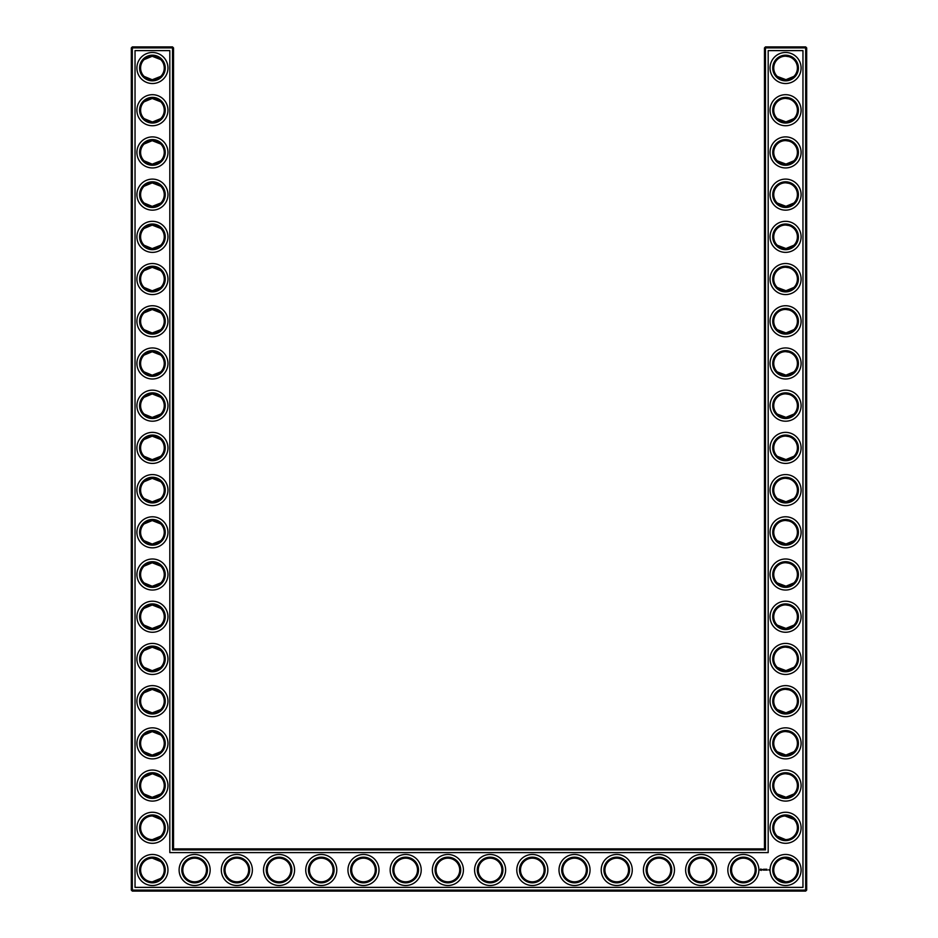 <?xml version="1.0" encoding="UTF-8"?>
<svg xmlns="http://www.w3.org/2000/svg" width="938" height="938" viewBox="0 0 938 938"><rect width="100%" height="100%" fill="white"/><g stroke="black" fill="none" stroke-linecap="round" stroke-linejoin="round"><path stroke-width="1.41" d="M152.05 79.812L160.761 76.388L152.425 79.824L144.089 76.388L150.889 79.718M152.038 56.198L160.761 59.622L152.425 56.186L144.089 59.622L150.889 56.292M152.038 98.408L160.761 101.832L152.425 98.396L144.089 101.832L150.889 98.502M164.244 68.005A11.819 11.819 0 0 0 146.516 57.769A11.819 11.819 0 0 0 146.516 78.241A11.819 11.819 0 0 0 164.244 68.005M164.244 110.215A11.819 11.819 0 0 0 146.516 99.979A11.819 11.819 0 0 0 146.516 120.451A11.819 11.819 0 0 0 164.244 110.215M152.425 122.034L144.089 118.598C149.67 122.925 155.227 122.925 160.761 118.598L152.425 122.034M173.53 848.89L173.53 47.908L172.522 46.9L132.328 46.9L132.328 890.092L805.672 890.092L805.672 47.908L764.47 47.908L764.47 848.89L765.478 849.898L172.522 849.898L173.53 848.89L764.47 848.89M132.328 46.9L131.32 47.908L131.32 890.092L132.328 891.1L805.672 891.1L806.68 890.092L806.68 47.908L805.672 46.9L765.478 46.9L764.47 47.908M793.865 101.785L792.704 100.788M790.816 99.627L789.515 99.076M789.093 98.936L785.692 98.396M793.865 118.645L792.024 120.123M791.719 120.31L789.362 121.412M789.304 121.436L786.853 121.963M786.325 122.01L777.285 118.645M777.274 118.634L785.575 122.034L793.911 118.598M793.865 143.995L792.704 142.998M790.816 141.837L789.515 141.286M789.093 141.146L785.692 140.606M793.865 160.855L792.024 162.333M791.719 162.52L786.853 164.173M786.325 164.22L777.285 160.855M777.274 160.844L785.575 164.244L793.911 160.808M793.865 186.205L792.704 185.208M790.816 184.047L789.515 183.496M789.093 183.356L785.716 182.816M793.865 203.065L792.024 204.543M791.719 204.73L789.362 205.832M789.304 205.856L786.865 206.383M786.325 206.43L777.285 203.065M777.274 203.054L785.575 206.454L793.911 203.018M793.865 228.415L792.704 227.418M790.816 226.257L789.515 225.706M789.093 225.566L785.692 225.026M793.865 245.275L792.024 246.753M791.719 246.94L789.362 248.042M789.304 248.066L786.853 248.593M786.325 248.64L777.285 245.275M777.274 245.264L785.575 248.664L793.911 245.228M793.865 270.625L792.704 269.628M790.816 268.467L789.515 267.916M789.093 267.776L785.716 267.236M793.865 287.485L792.024 288.963M791.719 289.15L786.853 290.803M786.325 290.85L777.285 287.485M777.274 287.474L785.575 290.874L793.911 287.438M793.865 312.835L792.704 311.838M790.816 310.677L789.515 310.126M789.093 309.986L785.692 309.446M793.865 329.695L792.024 331.173M791.719 331.36L786.865 333.013M786.325 333.06L777.285 329.695M777.274 329.684L785.575 333.084L793.911 329.648M793.865 355.045L792.704 354.048M790.816 352.887L789.515 352.336M789.093 352.196L785.692 351.656M793.865 371.905L792.024 373.383M791.719 373.57L789.362 374.672M789.304 374.696L786.853 375.223M786.325 375.27L777.285 371.905M777.274 371.894L785.575 375.294L793.911 371.858M793.865 397.255L792.704 396.258M790.816 395.097L789.515 394.546M789.093 394.406L785.692 393.866M793.865 414.115L792.024 415.593M791.719 415.78L789.362 416.882M789.304 416.906L786.853 417.433M786.325 417.48L777.285 414.115M777.274 414.104L785.575 417.504L793.911 414.068M793.865 59.575L792.704 58.578M790.816 57.417L789.515 56.866M789.093 56.726L785.692 56.186M793.865 76.435L792.024 77.913M791.719 78.1L789.362 79.202M789.304 79.226L786.865 79.753M786.325 79.8L777.285 76.435M777.274 76.424L785.575 79.824L793.911 76.388M793.865 439.465L792.704 438.468M790.816 437.307L789.515 436.756M789.093 436.616L785.716 436.076M793.865 456.325L792.024 457.803M791.719 457.99L786.853 459.643M786.325 459.69L777.285 456.325M777.274 456.314L785.575 459.714L793.911 456.278M793.865 777.145L792.704 776.148M790.816 774.987L789.515 774.436M789.093 774.296L785.692 773.756M793.865 794.005L792.024 795.483M791.719 795.67L789.362 796.772M789.304 796.796L786.853 797.323M786.325 797.37L777.285 794.005M777.274 793.994L785.575 797.394L793.911 793.958M793.759 819.249L791.027 817.291L786.161 815.978M793.759 861.459L791.027 859.501L786.161 858.188M793.865 523.885L792.704 522.888M790.816 521.727L789.515 521.176M789.093 521.036L785.692 520.496M793.865 540.745L792.024 542.223M791.719 542.41L789.362 543.512M789.304 543.536L786.853 544.063M786.325 544.11L777.285 540.745M777.274 540.734L785.575 544.134L793.911 540.698M793.865 481.675L792.704 480.678M790.816 479.517L789.515 478.966M789.093 478.826L785.716 478.286M793.865 498.535L792.024 500.013M791.719 500.2L789.362 501.302M789.304 501.326L786.865 501.853M786.325 501.9L777.285 498.535M777.274 498.524L785.575 501.924L793.911 498.488M793.865 566.095L792.704 565.098M790.816 563.937L789.515 563.386M789.093 563.246L785.692 562.706M793.865 582.955L792.024 584.433M791.719 584.62L789.362 585.722M789.304 585.746L786.853 586.273M786.325 586.32L777.285 582.955M777.274 582.944L785.575 586.344L793.911 582.908M793.865 608.305L792.704 607.308M790.816 606.147L789.515 605.596M789.093 605.456L785.716 604.916M793.865 625.165L792.024 626.643M791.719 626.83L789.362 627.932M789.304 627.956L786.853 628.483M786.325 628.53L777.285 625.165M777.274 625.154L785.575 628.554L793.911 625.118M793.865 650.515L792.704 649.518M790.816 648.357L789.515 647.806M789.093 647.666L785.716 647.126M793.865 667.375L792.024 668.853M791.719 669.04L789.362 670.142M789.304 670.166L786.853 670.693M786.325 670.74L777.285 667.375M777.274 667.364L785.575 670.764L793.911 667.328M793.865 692.725L792.704 691.728M790.816 690.567L789.515 690.016M789.093 689.876L785.716 689.336M793.865 709.585L792.024 711.063M791.719 711.25L789.362 712.352M789.304 712.376L786.865 712.903M786.325 712.95L777.285 709.585M777.274 709.574L785.575 712.974L793.911 709.538M793.865 734.935L792.704 733.938M790.816 732.777L789.515 732.226M789.093 732.086L785.716 731.546M793.865 751.795L792.024 753.273M791.719 753.46L789.362 754.562M789.304 754.586L786.853 755.113M786.325 755.16L777.285 751.795M777.274 751.784L785.575 755.184L793.911 751.748M152.05 459.702L160.761 456.278L152.425 459.714L144.089 456.278L150.889 459.608M152.05 436.088L160.761 439.512L152.425 436.076L144.089 439.512L150.889 436.182M152.05 586.332L160.761 582.908L152.425 586.344L144.089 582.908L150.901 586.25M152.038 562.718L160.761 566.142L152.425 562.706L144.089 566.142L146.011 564.594M147.078 563.984L150.889 562.812M152.038 501.912L160.761 498.488L152.425 501.924L144.089 498.488L150.889 501.818M152.05 478.298L160.761 481.722L152.425 478.286L144.089 481.722L146.011 480.174M147.078 479.564L150.889 478.392M152.05 544.122L160.761 540.698L152.425 544.134L144.089 540.698L150.889 544.028M152.05 520.508L160.761 523.932L152.425 520.496L144.089 523.932L150.959 520.59M152.05 628.542L160.761 625.118L152.425 628.554L144.089 625.118L150.889 628.448M152.05 604.928L160.761 608.352L152.425 604.916L144.089 608.352L150.889 605.022M152.05 164.232L160.761 160.808L152.425 164.244L144.089 160.808L150.889 164.138M152.038 140.618L160.761 144.042L152.425 140.606L144.089 144.042L150.889 140.712M152.038 206.442L160.761 203.018L152.425 206.454L144.089 203.018L150.889 206.348M152.05 182.828L160.761 186.252L152.425 182.816L144.089 186.252L150.889 182.922M152.05 248.652L160.761 245.228L152.425 248.664L144.089 245.228L150.889 248.558M152.038 225.038L160.761 228.462L152.425 225.026L144.089 228.462L146.011 226.914M147.078 226.304L150.889 225.132M152.038 290.862L160.761 287.438L152.425 290.874L144.089 287.438L150.889 290.768M152.038 267.248L160.761 270.672L152.425 267.236L144.089 270.672L150.889 267.342M152.038 333.072L160.761 329.648L152.425 333.084L144.089 329.648L150.889 332.978M152.05 309.458L160.761 312.882L152.425 309.446L144.089 312.882L150.889 309.552M152.038 375.282L160.761 371.858L152.425 375.294L144.089 371.858L150.889 375.188M152.05 351.668L160.761 355.092L152.425 351.656L144.089 355.092L150.889 351.762M152.05 417.492L160.761 414.068L152.425 417.504L144.089 414.068L150.889 417.398M152.038 393.878L160.761 397.302L152.425 393.866L144.089 397.302L150.889 393.972M152.05 670.752L160.761 667.328L152.425 670.764L144.089 667.328L150.889 670.658M152.05 647.138L160.761 650.562L152.425 647.126L144.089 650.562L150.889 647.232M152.038 712.962L160.761 709.538L152.425 712.974L144.089 709.538L150.889 712.868M152.05 689.348L160.761 692.772L152.425 689.336L144.089 692.772L150.889 689.442M152.038 755.172L160.761 751.748L152.425 755.184L144.089 751.748L150.889 755.078M152.05 731.558L160.761 734.982L152.425 731.546L144.089 734.982L150.889 731.652M152.038 797.382L160.761 793.958L152.425 797.394L144.089 793.958L150.889 797.288M144.1 777.192L150.361 773.944C155.192 773.627 158.663 774.718 160.761 777.192L152.425 773.756L144.089 777.192M165.252 68.005A12.827 12.827 0 0 0 146.011 56.89A12.827 12.827 0 0 0 146.011 79.12A12.827 12.827 0 0 0 165.252 68.005M165.252 110.215A12.827 12.827 0 0 0 146.011 99.1A12.827 12.827 0 0 0 146.011 121.33A12.827 12.827 0 0 0 165.252 110.215M173.53 47.908L131.32 47.908M172.522 849.898L172.522 46.9M765.478 46.9L765.478 849.898M805.672 46.9L805.672 47.908L806.68 47.908M806.68 890.092L805.672 890.092L805.672 891.1M132.328 891.1L132.328 890.092L131.32 890.092M785.024 98.408L785.856 98.396M785.024 140.618L785.856 140.606M785.024 182.828L785.856 182.816M785.024 225.038L785.856 225.026M785.024 267.248L785.856 267.236M785.024 309.458L785.856 309.446M785.024 351.668L785.856 351.656M785.024 393.878L785.856 393.866M785.024 436.088L785.856 436.076M785.024 56.198L785.856 56.186M785.024 478.298L785.856 478.286M785.024 773.768L785.856 773.756M785.024 815.978L793.911 819.402M785.024 858.188L793.911 861.612M777.239 836.168L785.575 839.604M777.239 878.378L785.575 881.814M785.024 520.508L785.856 520.496M785.024 562.718L785.856 562.706M785.024 604.928L785.856 604.916M785.024 647.138L785.856 647.126M785.024 689.348L785.856 689.336M785.024 731.558L785.856 731.546M160.761 836.168L152.425 839.604M160.761 861.612L152.425 858.176M160.761 878.378L152.425 881.814M160.761 819.402L152.425 815.966M167.961 68.005A15.536 15.536 0 0 0 144.663 54.556A15.536 15.536 0 0 0 144.663 81.454A15.536 15.536 0 0 0 167.961 68.005M164.244 152.425A11.819 11.819 0 0 0 146.516 142.189A11.819 11.819 0 0 0 146.516 162.661A11.819 11.819 0 0 0 164.244 152.425M167.961 110.215A15.536 15.536 0 0 0 144.663 96.766A15.536 15.536 0 0 0 144.663 123.664A15.536 15.536 0 0 0 167.961 110.215M135.037 887.383L135.037 50.617L169.813 50.617L169.813 852.607L768.187 852.607L768.187 50.617L802.963 50.617L802.963 887.383L135.037 887.383M785.575 56.186A11.819 11.819 0 0 1 795.811 73.914A11.819 11.819 0 0 1 775.339 73.914A11.819 11.819 0 0 1 785.575 56.186M785.575 98.396A11.819 11.819 0 0 1 795.811 116.124A11.819 11.819 0 0 1 775.339 116.124A11.819 11.819 0 0 1 785.575 98.396M785.575 140.606A11.819 11.819 0 0 1 795.811 158.334A11.819 11.819 0 0 1 775.339 158.334A11.819 11.819 0 0 1 785.575 140.606M785.575 182.816A11.819 11.819 0 0 1 795.811 200.544A11.819 11.819 0 0 1 775.339 200.544A11.819 11.819 0 0 1 785.575 182.816M194.635 858.176A11.819 11.819 0 0 1 204.871 875.904A11.819 11.819 0 0 1 184.399 875.904A11.819 11.819 0 0 1 194.635 858.176M236.845 858.176A11.819 11.819 0 0 1 247.081 875.904A11.819 11.819 0 0 1 226.609 875.904A11.819 11.819 0 0 1 236.845 858.176M164.244 869.995A11.819 11.819 0 0 0 146.516 859.759A11.819 11.819 0 0 0 146.516 880.231A11.819 11.819 0 0 0 164.244 869.995M279.055 858.176A11.819 11.819 0 0 1 289.291 875.904A11.819 11.819 0 0 1 268.819 875.904A11.819 11.819 0 0 1 279.055 858.176M321.265 858.176A11.819 11.819 0 0 1 331.501 875.904A11.819 11.819 0 0 1 311.029 875.904A11.819 11.819 0 0 1 321.265 858.176M363.475 858.176A11.819 11.819 0 0 1 373.711 875.904A11.819 11.819 0 0 1 353.239 875.904A11.819 11.819 0 0 1 363.475 858.176M785.575 225.026A11.819 11.819 0 0 1 795.811 242.754A11.819 11.819 0 0 1 775.339 242.754A11.819 11.819 0 0 1 785.575 225.026M785.575 267.236A11.819 11.819 0 0 1 795.811 284.964A11.819 11.819 0 0 1 775.339 284.964A11.819 11.819 0 0 1 785.575 267.236M785.575 309.446A11.819 11.819 0 0 1 795.811 327.174A11.819 11.819 0 0 1 775.339 327.174A11.819 11.819 0 0 1 785.575 309.446M785.575 351.656A11.819 11.819 0 0 1 795.811 369.384A11.819 11.819 0 0 1 775.339 369.384A11.819 11.819 0 0 1 785.575 351.656M785.575 393.866A11.819 11.819 0 0 1 795.811 411.594A11.819 11.819 0 0 1 775.339 411.594A11.819 11.819 0 0 1 785.575 393.866M785.575 436.076A11.819 11.819 0 0 1 795.811 453.804A11.819 11.819 0 0 1 775.339 453.804A11.819 11.819 0 0 1 785.575 436.076M785.575 478.286A11.819 11.819 0 0 1 795.811 496.014A11.819 11.819 0 0 1 775.339 496.014A11.819 11.819 0 0 1 785.575 478.286M405.685 858.176A11.819 11.819 0 0 1 415.921 875.904A11.819 11.819 0 0 1 395.449 875.904A11.819 11.819 0 0 1 405.685 858.176M574.525 858.176A11.819 11.819 0 0 1 584.761 875.904A11.819 11.819 0 0 1 564.289 875.904A11.819 11.819 0 0 1 574.525 858.176M616.735 858.176A11.819 11.819 0 0 1 626.971 875.904A11.819 11.819 0 0 1 606.499 875.904A11.819 11.819 0 0 1 616.735 858.176M532.315 858.176A11.819 11.819 0 0 1 542.551 875.904A11.819 11.819 0 0 1 522.079 875.904A11.819 11.819 0 0 1 532.315 858.176M658.945 858.176A11.819 11.819 0 0 1 669.181 875.904A11.819 11.819 0 0 1 648.709 875.904A11.819 11.819 0 0 1 658.945 858.176M701.155 858.176A11.819 11.819 0 0 1 711.391 875.904A11.819 11.819 0 0 1 690.919 875.904A11.819 11.819 0 0 1 701.155 858.176M785.575 731.546A11.819 11.819 0 0 1 795.811 749.274A11.819 11.819 0 0 1 775.339 749.274A11.819 11.819 0 0 1 785.575 731.546M785.575 773.756A11.819 11.819 0 0 1 795.811 791.484A11.819 11.819 0 0 1 775.339 791.484A11.819 11.819 0 0 1 785.575 773.756M785.575 815.966A11.819 11.819 0 0 1 795.811 833.694A11.819 11.819 0 0 1 775.339 833.694A11.819 11.819 0 0 1 785.575 815.966M743.365 858.176A11.819 11.819 0 0 1 753.601 875.904A11.819 11.819 0 0 1 733.129 875.904A11.819 11.819 0 0 1 743.365 858.176M785.575 858.176A11.819 11.819 0 0 1 795.811 875.904A11.819 11.819 0 0 1 775.339 875.904A11.819 11.819 0 0 1 785.575 858.176M447.895 858.176A11.819 11.819 0 0 1 458.131 875.904A11.819 11.819 0 0 1 437.659 875.904A11.819 11.819 0 0 1 447.895 858.176M490.105 858.176A11.819 11.819 0 0 1 500.341 875.904A11.819 11.819 0 0 1 479.869 875.904A11.819 11.819 0 0 1 490.105 858.176M785.575 520.496A11.819 11.819 0 0 1 795.811 538.224A11.819 11.819 0 0 1 775.339 538.224A11.819 11.819 0 0 1 785.575 520.496M785.575 562.706A11.819 11.819 0 0 1 795.811 580.434A11.819 11.819 0 0 1 775.339 580.434A11.819 11.819 0 0 1 785.575 562.706M785.575 604.916A11.819 11.819 0 0 1 795.811 622.644A11.819 11.819 0 0 1 775.339 622.644A11.819 11.819 0 0 1 785.575 604.916M785.575 647.126A11.819 11.819 0 0 1 795.811 664.854A11.819 11.819 0 0 1 775.339 664.854A11.819 11.819 0 0 1 785.575 647.126M785.575 689.336A11.819 11.819 0 0 1 795.811 707.064A11.819 11.819 0 0 1 775.339 707.064A11.819 11.819 0 0 1 785.575 689.336M164.244 447.895A11.819 11.819 0 0 0 146.516 437.659A11.819 11.819 0 0 0 146.516 458.131A11.819 11.819 0 0 0 164.244 447.895M164.244 405.685A11.819 11.819 0 0 0 146.516 395.449A11.819 11.819 0 0 0 146.516 415.921A11.819 11.819 0 0 0 164.244 405.685M164.244 490.105A11.819 11.819 0 0 0 146.516 479.869A11.819 11.819 0 0 0 146.516 500.341A11.819 11.819 0 0 0 164.244 490.105M164.244 574.525A11.819 11.819 0 0 0 146.516 564.289A11.819 11.819 0 0 0 146.516 584.761A11.819 11.819 0 0 0 164.244 574.525M164.244 532.315A11.819 11.819 0 0 0 146.516 522.079A11.819 11.819 0 0 0 146.516 542.551A11.819 11.819 0 0 0 164.244 532.315M164.244 616.735A11.819 11.819 0 0 0 146.516 606.499A11.819 11.819 0 0 0 146.516 626.971A11.819 11.819 0 0 0 164.244 616.735M164.244 658.945A11.819 11.819 0 0 0 146.516 648.709A11.819 11.819 0 0 0 146.516 669.181A11.819 11.819 0 0 0 164.244 658.945M164.244 194.635A11.819 11.819 0 0 0 146.516 184.399A11.819 11.819 0 0 0 146.516 204.871A11.819 11.819 0 0 0 164.244 194.635M164.244 236.845A11.819 11.819 0 0 0 146.516 226.609A11.819 11.819 0 0 0 146.516 247.081A11.819 11.819 0 0 0 164.244 236.845M164.244 279.055A11.819 11.819 0 0 0 146.516 268.819A11.819 11.819 0 0 0 146.516 289.291A11.819 11.819 0 0 0 164.244 279.055M164.244 321.265A11.819 11.819 0 0 0 146.516 311.029A11.819 11.819 0 0 0 146.516 331.501A11.819 11.819 0 0 0 164.244 321.265M164.244 363.475A11.819 11.819 0 0 0 146.516 353.239A11.819 11.819 0 0 0 146.516 373.711A11.819 11.819 0 0 0 164.244 363.475M164.244 701.155A11.819 11.819 0 0 0 146.516 690.919A11.819 11.819 0 0 0 146.516 711.391A11.819 11.819 0 0 0 164.244 701.155M164.244 743.365A11.819 11.819 0 0 0 146.516 733.129A11.819 11.819 0 0 0 146.516 753.601A11.819 11.819 0 0 0 164.244 743.365M164.244 785.575A11.819 11.819 0 0 0 146.516 775.339A11.819 11.819 0 0 0 146.516 795.811A11.819 11.819 0 0 0 164.244 785.575M164.244 827.785A11.819 11.819 0 0 0 146.516 817.549A11.819 11.819 0 0 0 146.516 838.021A11.819 11.819 0 0 0 164.244 827.785M165.252 152.425A12.827 12.827 0 0 0 146.011 141.31A12.827 12.827 0 0 0 146.011 163.54A12.827 12.827 0 0 0 165.252 152.425M785.575 55.178A12.827 12.827 0 0 1 796.69 74.419A12.827 12.827 0 0 1 774.46 74.419A12.827 12.827 0 0 1 785.575 55.178M785.575 97.388A12.827 12.827 0 0 1 796.69 116.629A12.827 12.827 0 0 1 774.46 116.629A12.827 12.827 0 0 1 785.575 97.388M785.575 139.598A12.827 12.827 0 0 1 796.69 158.839A12.827 12.827 0 0 1 774.46 158.839A12.827 12.827 0 0 1 785.575 139.598M785.575 181.808A12.827 12.827 0 0 1 796.69 201.049A12.827 12.827 0 0 1 774.46 201.049A12.827 12.827 0 0 1 785.575 181.808M194.635 857.168A12.827 12.827 0 0 1 205.75 876.409A12.827 12.827 0 0 1 183.52 876.409A12.827 12.827 0 0 1 194.635 857.168M236.845 857.168A12.827 12.827 0 0 1 247.96 876.409A12.827 12.827 0 0 1 225.73 876.409A12.827 12.827 0 0 1 236.845 857.168M165.252 869.995A12.827 12.827 0 0 0 146.011 858.88A12.827 12.827 0 0 0 146.011 881.11A12.827 12.827 0 0 0 165.252 869.995M279.055 857.168A12.827 12.827 0 0 1 290.17 876.409A12.827 12.827 0 0 1 267.94 876.409A12.827 12.827 0 0 1 279.055 857.168M321.265 857.168A12.827 12.827 0 0 1 332.38 876.409A12.827 12.827 0 0 1 310.15 876.409A12.827 12.827 0 0 1 321.265 857.168M363.475 857.168A12.827 12.827 0 0 1 374.59 876.409A12.827 12.827 0 0 1 352.36 876.409A12.827 12.827 0 0 1 363.475 857.168M785.575 224.018A12.827 12.827 0 0 1 796.69 243.259A12.827 12.827 0 0 1 774.46 243.259A12.827 12.827 0 0 1 785.575 224.018M785.575 266.228A12.827 12.827 0 0 1 796.69 285.469A12.827 12.827 0 0 1 774.46 285.469A12.827 12.827 0 0 1 785.575 266.228M785.575 308.438A12.827 12.827 0 0 1 796.69 327.679A12.827 12.827 0 0 1 774.46 327.679A12.827 12.827 0 0 1 785.575 308.438M785.575 350.648A12.827 12.827 0 0 1 796.69 369.889A12.827 12.827 0 0 1 774.46 369.889A12.827 12.827 0 0 1 785.575 350.648M785.575 392.858A12.827 12.827 0 0 1 796.69 412.099A12.827 12.827 0 0 1 774.46 412.099A12.827 12.827 0 0 1 785.575 392.858M785.575 435.068A12.827 12.827 0 0 1 796.69 454.309A12.827 12.827 0 0 1 774.46 454.309A12.827 12.827 0 0 1 785.575 435.068M785.575 477.278A12.827 12.827 0 0 1 796.69 496.519A12.827 12.827 0 0 1 774.46 496.519A12.827 12.827 0 0 1 785.575 477.278M405.685 857.168A12.827 12.827 0 0 1 416.8 876.409A12.827 12.827 0 0 1 394.57 876.409A12.827 12.827 0 0 1 405.685 857.168M574.525 857.168A12.827 12.827 0 0 1 585.64 876.409A12.827 12.827 0 0 1 563.41 876.409A12.827 12.827 0 0 1 574.525 857.168M616.735 857.168A12.827 12.827 0 0 1 627.85 876.409A12.827 12.827 0 0 1 605.62 876.409A12.827 12.827 0 0 1 616.735 857.168M532.315 857.168A12.827 12.827 0 0 1 543.43 876.409A12.827 12.827 0 0 1 521.2 876.409A12.827 12.827 0 0 1 532.315 857.168M658.945 857.168A12.827 12.827 0 0 1 670.06 876.409A12.827 12.827 0 0 1 647.83 876.409A12.827 12.827 0 0 1 658.945 857.168M701.155 857.168A12.827 12.827 0 0 1 712.27 876.409A12.827 12.827 0 0 1 690.04 876.409A12.827 12.827 0 0 1 701.155 857.168M785.575 730.538A12.827 12.827 0 0 1 796.69 749.779A12.827 12.827 0 0 1 774.46 749.779A12.827 12.827 0 0 1 785.575 730.538M785.575 772.748A12.827 12.827 0 0 1 796.69 791.989A12.827 12.827 0 0 1 774.46 791.989A12.827 12.827 0 0 1 785.575 772.748M785.575 814.958A12.827 12.827 0 0 1 796.69 834.199A12.827 12.827 0 0 1 774.46 834.199A12.827 12.827 0 0 1 785.575 814.958M743.365 857.168A12.827 12.827 0 0 1 754.48 876.409A12.827 12.827 0 0 1 732.25 876.409A12.827 12.827 0 0 1 743.365 857.168M785.575 857.168A12.827 12.827 0 0 1 796.69 876.409A12.827 12.827 0 0 1 774.46 876.409A12.827 12.827 0 0 1 785.575 857.168M447.895 857.168A12.827 12.827 0 0 1 459.01 876.409A12.827 12.827 0 0 1 436.78 876.409A12.827 12.827 0 0 1 447.895 857.168M490.105 857.168A12.827 12.827 0 0 1 501.22 876.409A12.827 12.827 0 0 1 478.99 876.409A12.827 12.827 0 0 1 490.105 857.168M785.575 519.488A12.827 12.827 0 0 1 796.69 538.729A12.827 12.827 0 0 1 774.46 538.729A12.827 12.827 0 0 1 785.575 519.488M785.575 561.698A12.827 12.827 0 0 1 796.69 580.939A12.827 12.827 0 0 1 774.46 580.939A12.827 12.827 0 0 1 785.575 561.698M785.575 603.908A12.827 12.827 0 0 1 796.69 623.149A12.827 12.827 0 0 1 774.46 623.149A12.827 12.827 0 0 1 785.575 603.908M785.575 646.118A12.827 12.827 0 0 1 796.69 665.359A12.827 12.827 0 0 1 774.46 665.359A12.827 12.827 0 0 1 785.575 646.118M785.575 688.328A12.827 12.827 0 0 1 796.69 707.569A12.827 12.827 0 0 1 774.46 707.569A12.827 12.827 0 0 1 785.575 688.328M165.252 447.895A12.827 12.827 0 0 0 146.011 436.78A12.827 12.827 0 0 0 146.011 459.01A12.827 12.827 0 0 0 165.252 447.895M165.252 405.685A12.827 12.827 0 0 0 146.011 394.57A12.827 12.827 0 0 0 146.011 416.8A12.827 12.827 0 0 0 165.252 405.685M165.252 490.105A12.827 12.827 0 0 0 146.011 478.99A12.827 12.827 0 0 0 146.011 501.22A12.827 12.827 0 0 0 165.252 490.105M165.252 574.525A12.827 12.827 0 0 0 146.011 563.41A12.827 12.827 0 0 0 146.011 585.64A12.827 12.827 0 0 0 165.252 574.525M165.252 532.315A12.827 12.827 0 0 0 146.011 521.2A12.827 12.827 0 0 0 146.011 543.43A12.827 12.827 0 0 0 165.252 532.315M165.252 616.735A12.827 12.827 0 0 0 146.011 605.62A12.827 12.827 0 0 0 146.011 627.85A12.827 12.827 0 0 0 165.252 616.735M165.252 658.945A12.827 12.827 0 0 0 146.011 647.83A12.827 12.827 0 0 0 146.011 670.06A12.827 12.827 0 0 0 165.252 658.945M165.252 194.635A12.827 12.827 0 0 0 146.011 183.52A12.827 12.827 0 0 0 146.011 205.75A12.827 12.827 0 0 0 165.252 194.635M165.252 236.845A12.827 12.827 0 0 0 146.011 225.73A12.827 12.827 0 0 0 146.011 247.96A12.827 12.827 0 0 0 165.252 236.845M165.252 279.055A12.827 12.827 0 0 0 146.011 267.94A12.827 12.827 0 0 0 146.011 290.17A12.827 12.827 0 0 0 165.252 279.055M165.252 321.265A12.827 12.827 0 0 0 146.011 310.15A12.827 12.827 0 0 0 146.011 332.38A12.827 12.827 0 0 0 165.252 321.265M165.252 363.475A12.827 12.827 0 0 0 146.011 352.36A12.827 12.827 0 0 0 146.011 374.59A12.827 12.827 0 0 0 165.252 363.475M165.252 701.155A12.827 12.827 0 0 0 146.011 690.04A12.827 12.827 0 0 0 146.011 712.27A12.827 12.827 0 0 0 165.252 701.155M165.252 743.365A12.827 12.827 0 0 0 146.011 732.25A12.827 12.827 0 0 0 146.011 754.48A12.827 12.827 0 0 0 165.252 743.365M165.252 785.575A12.827 12.827 0 0 0 146.011 774.46A12.827 12.827 0 0 0 146.011 796.69A12.827 12.827 0 0 0 165.252 785.575M165.252 827.785A12.827 12.827 0 0 0 146.011 816.67A12.827 12.827 0 0 0 146.011 838.9A12.827 12.827 0 0 0 165.252 827.785M768.773 869.667L769.125 870.265L768.773 869.667M766.78 869.198L767.296 870.124L766.78 869.198M766.405 869.256L766.452 870.124L766.405 869.256M765.678 869.198L765.678 870.124L765.678 869.198M764.998 869.772L765.42 869.256L764.634 870.124L764.634 869.198L764.998 869.772M763.778 869.256L764.341 870.124L763.778 869.256M763.227 869.303L763.286 870.124L763.227 869.303M762.148 869.596L762.84 870.007L762.148 869.596M760.554 869.045L761.703 869.362L761.222 870.441L760.132 869.96L760.554 869.045M167.961 152.425A15.536 15.536 0 0 0 144.663 138.976A15.536 15.536 0 0 0 144.663 165.874A15.536 15.536 0 0 0 167.961 152.425M785.575 52.469A15.536 15.536 0 0 1 799.024 75.767A15.536 15.536 0 0 1 772.126 75.767A15.536 15.536 0 0 1 785.575 52.469M785.575 94.679A15.536 15.536 0 0 1 799.024 117.977A15.536 15.536 0 0 1 772.126 117.977A15.536 15.536 0 0 1 785.575 94.679M785.575 136.889A15.536 15.536 0 0 1 799.024 160.187A15.536 15.536 0 0 1 772.126 160.187A15.536 15.536 0 0 1 785.575 136.889M785.575 179.099A15.536 15.536 0 0 1 799.024 202.397A15.536 15.536 0 0 1 772.126 202.397A15.536 15.536 0 0 1 785.575 179.099M194.635 854.459A15.536 15.536 0 0 1 208.084 877.757A15.536 15.536 0 0 1 181.186 877.757A15.536 15.536 0 0 1 194.635 854.459M236.845 854.459A15.536 15.536 0 0 1 250.294 877.757A15.536 15.536 0 0 1 223.396 877.757A15.536 15.536 0 0 1 236.845 854.459M167.961 869.995A15.536 15.536 0 0 0 144.663 856.546A15.536 15.536 0 0 0 144.663 883.444A15.536 15.536 0 0 0 167.961 869.995M279.055 854.459A15.536 15.536 0 0 1 292.504 877.757A15.536 15.536 0 0 1 265.606 877.757A15.536 15.536 0 0 1 279.055 854.459M321.265 854.459A15.536 15.536 0 0 1 334.714 877.757A15.536 15.536 0 0 1 307.816 877.757A15.536 15.536 0 0 1 321.265 854.459M363.475 854.459A15.536 15.536 0 0 1 376.924 877.757A15.536 15.536 0 0 1 350.026 877.757A15.536 15.536 0 0 1 363.475 854.459M785.575 221.309A15.536 15.536 0 0 1 799.024 244.607A15.536 15.536 0 0 1 772.126 244.607A15.536 15.536 0 0 1 785.575 221.309M785.575 263.519A15.536 15.536 0 0 1 799.024 286.817A15.536 15.536 0 0 1 772.126 286.817A15.536 15.536 0 0 1 785.575 263.519M785.575 305.729A15.536 15.536 0 0 1 799.024 329.027A15.536 15.536 0 0 1 772.126 329.027A15.536 15.536 0 0 1 785.575 305.729M785.575 347.939A15.536 15.536 0 0 1 799.024 371.237A15.536 15.536 0 0 1 772.126 371.237A15.536 15.536 0 0 1 785.575 347.939M785.575 390.149A15.536 15.536 0 0 1 799.024 413.447A15.536 15.536 0 0 1 772.126 413.447A15.536 15.536 0 0 1 785.575 390.149M785.575 432.359A15.536 15.536 0 0 1 799.024 455.657A15.536 15.536 0 0 1 772.126 455.657A15.536 15.536 0 0 1 785.575 432.359M785.575 474.569A15.536 15.536 0 0 1 799.024 497.867A15.536 15.536 0 0 1 772.126 497.867A15.536 15.536 0 0 1 785.575 474.569M405.685 854.459A15.536 15.536 0 0 1 419.134 877.757A15.536 15.536 0 0 1 392.236 877.757A15.536 15.536 0 0 1 405.685 854.459M574.525 854.459A15.536 15.536 0 0 1 587.974 877.757A15.536 15.536 0 0 1 561.076 877.757A15.536 15.536 0 0 1 574.525 854.459M616.735 854.459A15.536 15.536 0 0 1 630.184 877.757A15.536 15.536 0 0 1 603.286 877.757A15.536 15.536 0 0 1 616.735 854.459M532.315 854.459A15.536 15.536 0 0 1 545.764 877.757A15.536 15.536 0 0 1 518.866 877.757A15.536 15.536 0 0 1 532.315 854.459M658.945 854.459A15.536 15.536 0 0 1 672.394 877.757A15.536 15.536 0 0 1 645.496 877.757A15.536 15.536 0 0 1 658.945 854.459M701.155 854.459A15.536 15.536 0 0 1 714.604 877.757A15.536 15.536 0 0 1 687.706 877.757A15.536 15.536 0 0 1 701.155 854.459M785.575 727.829A15.536 15.536 0 0 1 799.024 751.127A15.536 15.536 0 0 1 772.126 751.127A15.536 15.536 0 0 1 785.575 727.829M785.575 770.039A15.536 15.536 0 0 1 799.024 793.337A15.536 15.536 0 0 1 772.126 793.337A15.536 15.536 0 0 1 785.575 770.039M785.575 812.249A15.536 15.536 0 0 1 799.024 835.547A15.536 15.536 0 0 1 772.126 835.547A15.536 15.536 0 0 1 785.575 812.249M743.365 854.459A15.536 15.536 0 0 1 756.814 877.757A15.536 15.536 0 0 1 729.916 877.757A15.536 15.536 0 0 1 743.365 854.459M785.575 854.459A15.536 15.536 0 0 1 799.024 877.757A15.536 15.536 0 0 1 772.126 877.757A15.536 15.536 0 0 1 785.575 854.459M447.895 854.459A15.536 15.536 0 0 1 461.344 877.757A15.536 15.536 0 0 1 434.446 877.757A15.536 15.536 0 0 1 447.895 854.459M490.105 854.459A15.536 15.536 0 0 1 503.554 877.757A15.536 15.536 0 0 1 476.656 877.757A15.536 15.536 0 0 1 490.105 854.459M785.575 516.779A15.536 15.536 0 0 1 799.024 540.077A15.536 15.536 0 0 1 772.126 540.077A15.536 15.536 0 0 1 785.575 516.779M785.575 558.989A15.536 15.536 0 0 1 799.024 582.287A15.536 15.536 0 0 1 772.126 582.287A15.536 15.536 0 0 1 785.575 558.989M785.575 601.199A15.536 15.536 0 0 1 799.024 624.497A15.536 15.536 0 0 1 772.126 624.497A15.536 15.536 0 0 1 785.575 601.199M785.575 643.409A15.536 15.536 0 0 1 799.024 666.707A15.536 15.536 0 0 1 772.126 666.707A15.536 15.536 0 0 1 785.575 643.409M785.575 685.619A15.536 15.536 0 0 1 799.024 708.917A15.536 15.536 0 0 1 772.126 708.917A15.536 15.536 0 0 1 785.575 685.619M167.961 447.895A15.536 15.536 0 0 0 144.663 434.446A15.536 15.536 0 0 0 144.663 461.344A15.536 15.536 0 0 0 167.961 447.895M167.961 405.685A15.536 15.536 0 0 0 144.663 392.236A15.536 15.536 0 0 0 144.663 419.134A15.536 15.536 0 0 0 167.961 405.685M167.961 490.105A15.536 15.536 0 0 0 144.663 476.656A15.536 15.536 0 0 0 144.663 503.554A15.536 15.536 0 0 0 167.961 490.105M167.961 574.525A15.536 15.536 0 0 0 144.663 561.076A15.536 15.536 0 0 0 144.663 587.974A15.536 15.536 0 0 0 167.961 574.525M167.961 532.315A15.536 15.536 0 0 0 144.663 518.866A15.536 15.536 0 0 0 144.663 545.764A15.536 15.536 0 0 0 167.961 532.315M167.961 616.735A15.536 15.536 0 0 0 144.663 603.286A15.536 15.536 0 0 0 144.663 630.184A15.536 15.536 0 0 0 167.961 616.735M167.961 658.945A15.536 15.536 0 0 0 144.663 645.496A15.536 15.536 0 0 0 144.663 672.394A15.536 15.536 0 0 0 167.961 658.945M167.961 194.635A15.536 15.536 0 0 0 144.663 181.186A15.536 15.536 0 0 0 144.663 208.084A15.536 15.536 0 0 0 167.961 194.635M167.961 236.845A15.536 15.536 0 0 0 144.663 223.396A15.536 15.536 0 0 0 144.663 250.294A15.536 15.536 0 0 0 167.961 236.845M167.961 279.055A15.536 15.536 0 0 0 144.663 265.606A15.536 15.536 0 0 0 144.663 292.504A15.536 15.536 0 0 0 167.961 279.055M167.961 321.265A15.536 15.536 0 0 0 144.663 307.816A15.536 15.536 0 0 0 144.663 334.714A15.536 15.536 0 0 0 167.961 321.265M167.961 363.475A15.536 15.536 0 0 0 144.663 350.026A15.536 15.536 0 0 0 144.663 376.924A15.536 15.536 0 0 0 167.961 363.475M167.961 701.155A15.536 15.536 0 0 0 144.663 687.706A15.536 15.536 0 0 0 144.663 714.604A15.536 15.536 0 0 0 167.961 701.155M167.961 743.365A15.536 15.536 0 0 0 144.663 729.916A15.536 15.536 0 0 0 144.663 756.814A15.536 15.536 0 0 0 167.961 743.365M167.961 785.575A15.536 15.536 0 0 0 144.663 772.126A15.536 15.536 0 0 0 144.663 799.024A15.536 15.536 0 0 0 167.961 785.575M167.961 827.785A15.536 15.536 0 0 0 144.663 814.336A15.536 15.536 0 0 0 144.663 841.234A15.536 15.536 0 0 0 167.961 827.785M761.081 869.28L760.753 870.042L761.081 869.28"/></g></svg>
